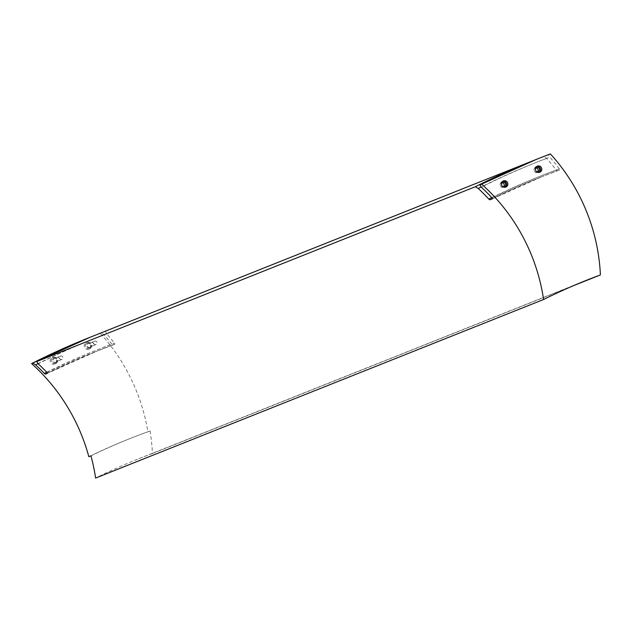 <?xml version="1.0" encoding="UTF-8"?>
<svg xmlns="http://www.w3.org/2000/svg" width="632" height="632" viewBox="0 0 632 632"><rect width="100%" height="100%" fill="white"/><g stroke="black" fill="none" stroke-linecap="round" stroke-linejoin="round"><path stroke-width="0.47" stroke-dasharray="3.16 2.37" d="M90.234 347.276A2.196 2.109 -111.7 0 1 87.374 346.123A2.196 2.109 -111.7 0 1 88.488 343.247A2.196 2.109 -111.7 0 1 88.496 343.239A2.196 2.109 -111.7 0 1 91.245 344.448A2.196 2.109 -111.7 0 1 90.234 347.276M89.523 347.56A2.196 2.109 -111.7 0 1 86.655 346.407A2.196 2.109 -111.7 0 1 87.785 343.524A2.196 2.109 -111.7 0 1 90.534 344.732A2.196 2.109 -111.7 0 1 89.523 347.56M88.828 456.691A637.807 612.479 -111.7 0 1 128.565 439.129A637.807 612.479 -111.7 0 1 147.912 431.806A186.219 178.824 68.3 0 0 133.178 383.355A186.219 178.824 68.3 0 0 100.283 333.333L101.42 332.882A746.668 717.02 68.3 0 0 91.395 336.753L101.428 332.882L104.106 334.794A743.919 714.381 68.3 0 0 87.658 341.209A743.919 714.381 68.3 0 0 38.007 363.645M90.961 455.846A637.807 612.479 -111.7 0 1 130.706 438.276A637.807 612.479 -111.7 0 1 150.045 430.961L147.912 431.806M46.713 372.209A732.377 703.298 -111.7 0 1 91.988 351.913A732.377 703.298 -111.7 0 1 111.888 344.219L112.875 345.017L114.874 344.219L114.455 343.192A186.219 178.824 68.3 0 0 106.666 333.775L105.41 331.294L543.986 156.491L546.664 158.403A186.219 178.824 68.3 0 1 556.199 170.111L557.171 170.917L559.739 169.897L559.336 168.863A186.219 178.824 68.3 0 0 549.801 157.155A743.919 714.381 68.3 0 0 533.361 163.562A743.919 714.381 68.3 0 0 481.323 187.198M54.218 358.226A2.196 2.109 -111.7 0 1 57.157 359.284A2.196 2.109 -111.7 0 1 56.051 362.215A2.196 2.109 -111.7 0 1 53.325 361.07A2.196 2.109 -111.7 0 1 54.218 358.226M111.888 344.219A186.219 178.824 68.3 0 0 104.106 334.794M100.283 333.333A746.668 717.02 68.3 0 0 88.259 337.994M150.045 430.961A186.219 178.824 68.3 0 1 152.423 453.5A615.813 591.355 68.3 0 0 138.85 458.706A615.813 591.355 68.3 0 0 95.606 478.069M152.423 453.5L573.39 285.711M62.126 359.371A1.817 1.746 -111.7 0 1 59.7 358.502A1.817 1.746 -111.7 0 1 60.609 356.077A1.817 1.746 -111.7 0 1 62.126 359.371M535.991 168.001A2.196 2.109 68.3 0 0 534.056 170.924A2.196 2.109 68.3 0 0 537.508 171.809M502.053 182.838A2.196 2.109 68.3 0 0 501.279 182.98A2.196 2.109 68.3 0 0 501.271 182.988A2.196 2.109 68.3 0 0 500.133 185.808A2.196 2.109 68.3 0 0 502.914 187.064A2.196 2.109 68.3 0 0 502.922 187.064A2.196 2.109 68.3 0 0 503.57 186.645M535.423 168.973A2.196 2.109 68.3 0 0 536.426 171.501M91.111 342.615A1.817 1.746 -111.7 0 1 93.473 343.571A1.817 1.746 -111.7 0 1 92.549 345.949A1.817 1.746 -111.7 0 1 90.273 344.954A1.817 1.746 -111.7 0 1 91.111 342.615M56.959 357.546A1.817 1.746 -111.7 0 1 59.384 358.415A1.817 1.746 -111.7 0 1 58.476 360.84A1.817 1.746 -111.7 0 1 56.959 357.546M89.989 348.564A3.302 3.168 -111.7 0 1 85.691 346.826A3.302 3.168 -111.7 0 1 87.374 342.505A3.302 3.168 -111.7 0 1 91.506 344.306A3.302 3.168 -111.7 0 1 89.989 348.564M88.843 349.014A3.302 3.168 -111.7 0 1 84.554 347.284A3.302 3.168 -111.7 0 1 86.236 342.963A3.302 3.168 -111.7 0 1 90.36 344.764A3.302 3.168 -111.7 0 1 88.843 349.014M536.837 166.39A3.302 3.168 68.3 0 0 534.49 170.727A3.302 3.168 68.3 0 0 539.23 172.402M543.994 156.483L543.986 156.491A746.668 717.02 68.3 0 0 534.245 160.244L543.994 156.483M559.739 169.897A728.522 699.6 68.3 0 0 542.248 176.581L557.171 170.917A728.522 699.6 68.3 0 0 539.681 177.608A728.522 699.6 68.3 0 0 536.284 178.975A728.522 699.6 68.3 0 0 492.47 198.559M550.401 153.931L548.544 154.674L549.801 157.155M112.875 345.017L96.096 351.447A731.271 702.239 -111.7 0 1 112.875 345.017M96.111 344.519A1.817 1.746 -111.7 0 1 93.749 343.571A1.817 1.746 -111.7 0 1 94.681 341.193A1.817 1.746 -111.7 0 1 96.949 342.181A1.817 1.746 -111.7 0 1 96.111 344.519M501.476 183.801A2.196 2.109 68.3 0 0 502.487 186.337M502.89 181.226A3.302 3.168 68.3 0 0 500.584 185.634A3.302 3.168 68.3 0 0 505.292 187.238M502.298 181.392A3.302 3.168 68.3 0 0 502.282 181.4L503.443 180.934M55.553 362.405A2.196 2.109 -111.7 0 1 52.614 361.354A2.196 2.109 -111.7 0 1 53.712 358.415A2.196 2.109 -111.7 0 1 56.438 359.561A2.196 2.109 -111.7 0 1 55.553 362.405M56.066 363.376A3.302 3.168 -111.7 0 1 51.658 361.796A3.302 3.168 -111.7 0 1 53.301 357.396A3.302 3.168 -111.7 0 1 56.066 363.376M54.921 363.827A3.302 3.168 -111.7 0 1 50.513 362.255A3.302 3.168 -111.7 0 1 52.164 357.846A3.302 3.168 -111.7 0 1 54.921 363.827M492.462 198.811L542.248 176.581A728.522 699.6 68.3 0 0 538.843 177.948A728.522 699.6 68.3 0 0 492.47 198.804M559.336 168.863A729.628 700.651 68.3 0 0 538.717 176.818A729.628 700.651 68.3 0 0 491.965 197.856M105.41 331.294A746.668 717.02 68.3 0 0 93.394 335.955M546.664 158.403A743.919 714.381 68.3 0 0 530.224 164.818A743.919 714.381 68.3 0 0 481.102 186.985M556.199 170.111A729.628 700.651 68.3 0 0 535.581 178.066A729.628 700.651 68.3 0 0 491.775 197.65M46.871 372.382A732.377 703.298 -111.7 0 1 94.555 350.886A732.377 703.298 -111.7 0 1 114.455 343.192M106.666 333.775A743.919 714.381 68.3 0 0 90.226 340.182A743.919 714.381 68.3 0 0 38.189 363.819M47.4 373.125A731.271 702.239 -111.7 0 1 58.997 367.54A731.271 702.239 -111.7 0 1 92.683 352.814A731.271 702.239 -111.7 0 1 96.096 351.447L98.094 350.649A731.271 702.239 -111.7 0 1 114.874 344.219M60.988 366.742A731.271 702.239 -111.7 0 1 94.681 352.024A731.271 702.239 -111.7 0 1 98.094 350.649L47.384 373.33A731.271 702.239 -111.7 0 1 60.988 366.742M548.544 154.674A746.668 717.02 68.3 0 0 536.529 159.335M90.123 347.331L89.412 347.616M130.706 438.276L128.565 439.129M138.85 458.706L586.828 280.158M61.952 359.45L58.476 360.84M535.225 168.151L536.647 167.583M89.815 348.635L88.678 349.085M60.609 356.077L57.133 357.467M96.025 344.558L92.549 345.949M94.681 341.193L91.206 342.576M502.914 187.064L504.336 186.495M504.739 187.522L505.884 187.064M536.244 166.556L537.382 166.105M56.051 362.215L55.34 362.499M55.75 363.519L54.605 363.977M54.423 358.131L53.712 358.415M53.301 357.396L52.164 357.846M87.374 342.505L86.236 342.963M538.685 172.686L539.823 172.236M536.852 172.236L538.282 171.667M88.496 343.239L87.785 343.524M501.279 182.98L502.709 182.411"/><path stroke-width="0.95" d="M503.428 180.942A3.302 3.168 68.3 0 0 501.721 185.184A3.302 3.168 68.3 0 0 505.9 187.056A3.302 3.168 68.3 0 0 507.599 182.822A3.302 3.168 68.3 0 0 503.428 180.942M537.524 166.05A3.302 3.168 68.3 0 0 535.636 170.269A3.302 3.168 68.3 0 0 539.823 172.236A3.302 3.168 68.3 0 0 541.577 168.065A3.302 3.168 68.3 0 0 537.524 166.05M573.39 285.711L600.4 274.944A615.813 591.355 68.3 0 0 586.828 280.158A615.813 591.355 68.3 0 0 543.583 299.513A186.219 178.824 68.3 0 0 519.417 230.546A186.219 178.824 68.3 0 0 481.718 184.196L479.846 184.947L481.323 187.198A186.219 178.824 68.3 0 1 491.965 197.856L492.462 198.811L489.887 199.831L488.828 199.104A186.219 178.824 68.3 0 0 478.195 188.447L475.303 186.756L36.711 361.567L89.902 337.354A746.668 717.02 68.3 0 0 36.727 361.559L38.189 363.819A186.219 178.824 68.3 0 1 46.871 372.382L47.384 373.33A731.271 702.239 -111.7 0 0 47.376 373.33L45.378 374.128A731.271 702.239 -111.7 0 1 47.4 373.125M600.4 274.944A186.219 178.824 68.3 0 0 583.297 203.954A186.219 178.824 68.3 0 0 550.401 153.931A746.668 717.02 68.3 0 0 538.377 158.593A746.668 717.02 68.3 0 0 481.718 184.196M543.583 299.513L95.606 478.069A186.219 178.824 68.3 0 0 90.961 455.846L88.828 456.691A186.219 178.824 68.3 0 0 69.299 409.947A186.219 178.824 68.3 0 0 31.6 363.605A746.668 717.02 68.3 0 1 88.259 337.994L89.396 337.543A746.668 717.02 68.3 0 0 85.92 338.942A746.668 717.02 68.3 0 0 32.738 363.147L31.6 363.605M45.378 374.128L44.303 373.401A186.219 178.824 68.3 0 0 35.629 364.846L32.738 363.147M537.508 171.809A2.196 2.109 68.3 0 0 535.991 168.001M503.57 186.645A2.196 2.109 68.3 0 0 502.053 182.838M536.426 171.501A2.196 2.109 68.3 0 0 539.444 168.886A2.196 2.109 68.3 0 0 535.423 168.973M539.23 172.402A3.302 3.168 68.3 0 0 536.837 166.39M502.487 186.337A2.196 2.109 68.3 0 0 505.482 183.667A2.196 2.109 68.3 0 0 501.476 183.801M505.292 187.238A3.302 3.168 68.3 0 0 502.89 181.226M492.47 198.559A728.522 699.6 68.3 0 0 489.887 199.831M38.007 363.645A743.919 714.381 68.3 0 0 35.629 364.846M44.303 373.401A732.377 703.298 -111.7 0 1 46.713 372.209M91.395 336.753A746.668 717.02 68.3 0 0 89.396 337.543L91.395 336.753M93.394 335.955A746.668 717.02 68.3 0 0 89.91 337.354L534.245 160.244A746.668 717.02 68.3 0 0 531.962 161.152A746.668 717.02 68.3 0 0 528.478 162.55A746.668 717.02 68.3 0 0 475.303 186.756M481.102 186.985A743.919 714.381 68.3 0 0 478.195 188.447M491.775 197.65A729.628 700.651 68.3 0 0 488.828 199.104M533.045 160.733A746.668 717.02 68.3 0 0 479.862 184.939L536.529 159.335A746.668 717.02 68.3 0 0 533.045 160.733M536.529 159.335L538.377 158.593"/></g></svg>

